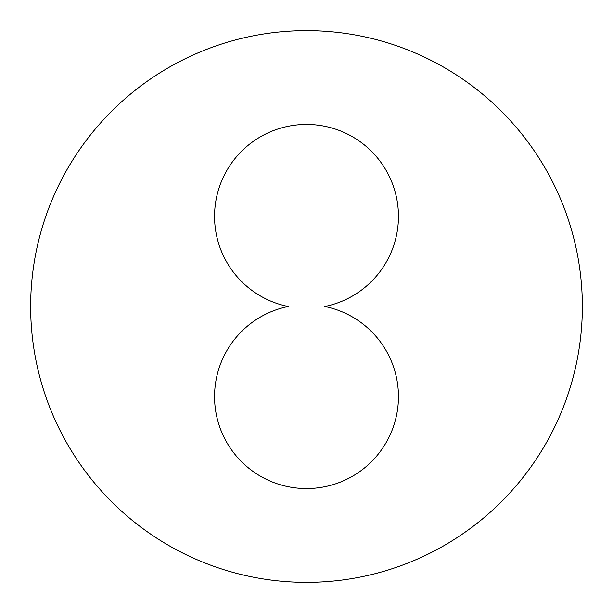 <?xml version="1.0" encoding="UTF-8"?>
<svg xmlns="http://www.w3.org/2000/svg" width="613" height="613" viewBox="0 0 613 613"><rect width="100%" height="100%" fill="white"/><g stroke="black" fill="none" stroke-linecap="round" stroke-linejoin="round"><path stroke-width="0.92" d="M30.65 306.5A275.85 275.85 0 0 1 306.5 30.65A275.85 275.85 0 0 1 582.35 306.5A275.85 275.85 0 0 1 306.5 582.35A275.85 275.85 0 0 1 30.65 306.5M284.501 307.328A91.95 91.95 0 0 1 288.202 306.5A91.95 91.95 0 0 0 306.5 488.561A91.95 91.95 0 0 0 324.798 306.5A91.95 91.95 0 0 0 306.5 124.439A91.95 91.95 0 0 0 288.202 306.5"/></g></svg>
